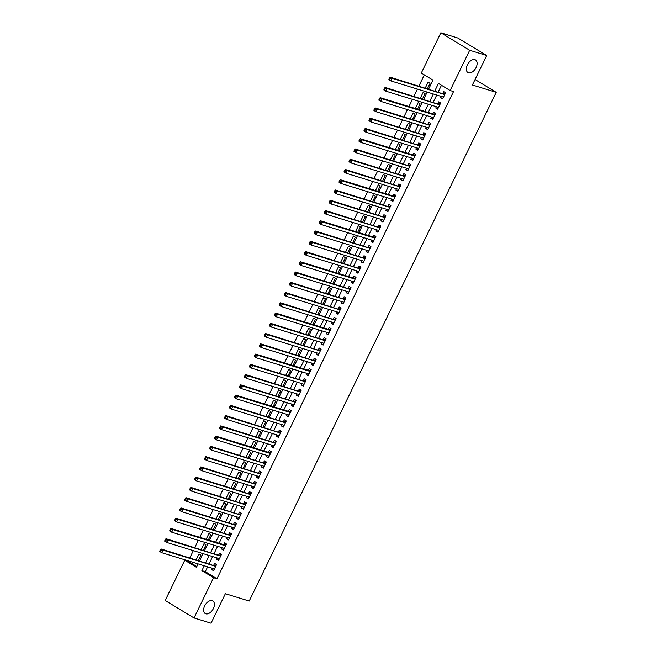 <?xml version="1.0" encoding="UTF-8"?>
<svg xmlns="http://www.w3.org/2000/svg" width="656" height="656" viewBox="0 0 656 656"><rect width="100%" height="100%" fill="white"/><g stroke="black" fill="none" stroke-linecap="round" stroke-linejoin="round"><path stroke-width="0.98" d="M468.532 72.791A7.347 4.477 -58.8 0 1 467.908 72.513A7.347 4.477 -58.8 0 1 467.613 64.395A7.347 4.477 -58.8 0 1 474.903 59.663A7.347 4.477 -58.8 0 1 475.526 59.942A7.347 4.477 -58.8 0 1 475.821 68.068A7.347 4.477 -58.8 0 1 468.532 72.791M205.82 613.811A7.347 4.477 -58.8 0 1 205.205 613.532A7.347 4.477 -58.8 0 1 204.91 605.406A7.347 4.477 -58.8 0 1 212.2 600.683A7.347 4.477 -58.8 0 1 212.823 600.962A7.347 4.477 -58.8 0 1 213.118 609.08A7.347 4.477 -58.8 0 1 205.82 613.811M428.671 89.027L432.985 80.139L421.3 73.054L440.848 32.8L457.872 38.04L486.703 55.514L472.386 85.001L496.223 92.34L249.206 601.052L225.369 593.713L211.052 623.2L194.02 617.96L165.197 600.486L184.746 560.224L196.431 567.309L198.096 563.881M188.338 560.88L188.149 561.274L184.746 560.224M424.325 74.891L418.913 86.026M417.429 89.093L413.936 96.276M412.444 99.351L408.959 106.534M407.466 109.609L403.973 116.793M402.489 119.859L398.996 127.051M397.503 130.118L394.018 137.309M392.526 140.376L389.033 147.559M387.548 150.634L384.055 157.817M382.563 160.884L379.078 168.075M377.585 171.142L374.092 178.334M372.608 181.4L369.115 188.584M367.622 191.659L364.137 198.842M362.645 201.909L359.152 209.1M357.668 212.167L354.174 219.358M352.682 222.425L349.197 229.608M347.705 232.683L344.211 239.866M342.727 242.933L339.234 250.125M337.742 253.191L334.257 260.383M332.764 263.45L329.271 270.633M327.787 273.708L324.294 280.891M322.801 283.966L319.316 291.149M317.824 294.216L314.331 301.407M312.846 304.474L309.353 311.657M307.861 314.732L304.376 321.916M302.883 324.991L299.39 332.174M297.906 335.241L294.413 342.432M292.92 345.499L289.435 352.69M287.943 355.757L284.45 362.94M282.966 366.015L279.472 373.198M277.98 376.265L274.495 383.457M273.003 386.523L269.509 393.715M268.025 396.782L264.532 403.965M263.04 407.04L259.555 414.223M258.062 417.29L254.569 424.481M253.085 427.548L249.592 434.739M248.099 437.806L244.614 444.989M243.122 448.064L239.629 455.248M238.144 458.314L234.651 465.506M233.159 468.573L229.674 475.764M228.181 478.831L224.688 486.014M223.204 489.089L219.711 496.272M218.218 499.347L214.733 506.53M213.241 509.597L209.748 516.789M208.264 519.855L204.77 527.039M203.278 530.114L199.793 537.297M198.301 540.372L194.807 547.555M193.323 550.622L189.83 557.813M441.332 96.457L440.709 97.744L442.652 98.925L445.645 92.767L443.694 91.586L442.825 93.382M436.355 106.707L435.732 108.002L437.675 109.183L440.668 103.025L438.716 101.844L437.847 103.64M431.377 116.965L430.746 118.252L432.698 119.433L435.682 113.283L433.739 112.102L432.862 113.898M426.392 127.223L425.769 128.51L427.712 129.691L430.705 123.541L428.753 122.36L427.884 124.156M421.414 137.481L420.791 138.769L422.735 139.949L425.719 133.791L423.776 132.61L422.907 134.406M416.437 147.731L415.806 149.027L417.757 150.208L420.742 144.049L418.799 142.869L417.921 144.664M411.451 157.989L410.828 159.277L412.772 160.458L415.765 154.308L413.813 153.127L412.944 154.923M406.474 168.248L405.851 169.535L407.794 170.716L410.779 164.566L408.836 163.385L407.966 165.181M401.497 178.506L400.865 179.793L402.817 180.974L405.802 174.824L403.858 173.643L402.981 175.431M396.511 188.756L395.888 190.051L397.831 191.232L400.824 185.074L398.873 183.893L398.003 185.689M391.534 199.014L390.91 200.31L392.854 201.482L395.839 195.332L393.895 194.151L393.026 195.947M386.556 209.272L385.925 210.56L387.876 211.74L390.861 205.59L388.918 204.41L388.04 206.205M381.571 219.53L380.947 220.818L382.891 221.999L385.884 215.849L383.932 214.668L383.063 216.455M376.593 229.789L375.97 231.076L377.913 232.257L380.898 226.099L378.955 224.918L378.086 226.714M371.616 240.039L370.984 241.334L372.936 242.515L375.921 236.357L373.977 235.176L373.1 236.972M366.63 250.297L366.007 251.584L367.95 252.765L370.943 246.615L368.992 245.434L368.123 247.23M361.653 260.555L361.021 261.842L362.973 263.023L365.958 256.873L364.014 255.692L363.145 257.488M356.675 270.813L356.044 272.101L357.996 273.281L360.98 267.123L359.037 265.942L358.16 267.738M351.69 281.063L351.067 282.359L353.01 283.54L356.003 277.381L354.051 276.201L353.182 277.996M346.712 291.321L346.081 292.609L348.033 293.79L351.017 287.64L349.074 286.459L348.205 288.255M341.727 301.58L341.104 302.867L343.055 304.048L346.04 297.898L344.097 296.717L343.219 298.513M336.749 311.838L336.126 313.125L338.07 314.306L341.063 308.148L339.111 306.967L338.242 308.763M331.772 322.088L331.141 323.383L333.092 324.564L336.077 318.406L334.134 317.225L333.264 319.021M326.786 332.346L326.163 333.633L328.115 334.814L331.1 328.664L329.156 327.483L328.279 329.279M321.809 342.604L321.186 343.892L323.129 345.072L326.122 338.922L324.171 337.742L323.301 339.537M316.832 352.862L316.2 354.15L318.152 355.331L321.137 349.172L319.193 347.992L318.324 349.787M311.846 363.112L311.223 364.408L313.174 365.589L316.159 359.431L314.216 358.25L313.338 360.046M306.869 373.371L306.245 374.658L308.189 375.839L311.182 369.689L309.23 368.508L308.361 370.304M301.891 383.629L301.26 384.916L303.211 386.097L306.196 379.947L304.253 378.766L303.384 380.562M296.906 393.887L296.282 395.174L298.234 396.355L301.219 390.205L299.275 389.024L298.398 390.812M291.928 404.145L291.305 405.433L293.248 406.613L296.241 400.455L294.29 399.274L293.421 401.07M286.951 414.395L286.319 415.691L288.271 416.872L291.256 410.713L289.312 409.533L288.443 411.328M281.965 424.653L281.342 425.941L283.294 427.122L286.278 420.972L284.327 419.791L283.458 421.587M276.988 434.912L276.365 436.199L278.308 437.38L281.301 431.23L279.349 430.049L278.48 431.837M272.01 445.17L271.379 446.457L273.331 447.638L276.315 441.48L274.372 440.299L273.503 442.095M267.025 455.42L266.402 456.715L268.353 457.896L271.338 451.738L269.386 450.557L268.517 452.353M262.047 465.678L261.424 466.965L263.368 468.146L266.361 461.996L264.409 460.815L263.54 462.611M257.07 475.936L256.439 477.224L258.39 478.404L261.375 472.254L259.432 471.074L258.562 472.869M252.084 486.194L251.461 487.482L253.413 488.663L256.398 482.504L254.446 481.324L253.577 483.119M247.107 496.444L246.484 497.74L248.427 498.921L251.42 492.763L249.469 491.582L248.599 493.378M242.13 506.703L241.498 507.99L243.45 509.171L246.435 503.021L244.491 501.84L243.622 503.636M237.144 516.961L236.521 518.248L238.472 519.429L241.457 513.279L239.506 512.098L238.636 513.894M232.167 527.219L231.543 528.506L233.487 529.687L236.48 523.529L234.528 522.348L233.659 524.144M227.189 537.469L226.558 538.765L228.509 539.945L231.494 533.787L229.551 532.606L228.673 534.402M222.204 547.727L221.58 549.015L223.532 550.195L226.517 544.045L224.565 542.865L223.696 544.66M217.226 557.985L216.603 559.273L218.546 560.454L221.539 554.304L219.588 553.123L218.719 554.919M198.383 560.445L200.974 555.115L199.022 553.935L196.193 559.773M203.36 550.187L205.951 544.857L204.008 543.676L201.171 549.515M208.346 539.929L210.937 534.599L208.985 533.418L206.148 539.257M213.323 529.679L215.914 524.341L213.963 523.16L211.134 528.998M218.3 519.421L220.892 514.091L218.948 512.91L216.111 518.748M223.286 509.163L225.877 503.833L223.926 502.652L221.088 508.49M228.263 498.904L230.855 493.574L228.903 492.394L226.074 498.232M233.241 488.654L235.832 483.316L233.889 482.135L231.051 487.974M238.226 478.396L240.818 473.058L238.866 471.877L236.029 477.716M243.204 468.138L245.795 462.808L243.843 461.627L241.014 467.466M248.189 457.88L250.772 452.55L248.829 451.369L245.992 457.207M253.167 447.63L255.758 442.292L253.806 441.111L250.969 446.949M258.144 437.372L260.735 432.033L258.784 430.853L255.955 436.691M263.13 427.113L265.713 421.783L263.769 420.603L260.932 426.441M268.107 416.855L270.698 411.525L268.747 410.344L265.91 416.183M273.085 406.605L275.676 401.267L273.724 400.086L270.895 405.925M278.07 396.347L280.653 391.009L278.71 389.828L275.873 395.666M283.048 386.089L285.639 380.759L283.687 379.578L280.85 385.416M288.025 375.831L290.616 370.501L288.665 369.32L285.836 375.158M293.011 365.572L295.594 360.242L293.65 359.062L290.813 364.9M297.988 355.322L300.579 349.984L298.628 348.803L295.79 354.642M302.965 345.064L305.557 339.734L303.605 338.553L300.776 344.392M307.951 334.806L310.534 329.476L308.591 328.295L305.753 334.134M312.928 324.548L315.52 319.218L313.568 318.037L310.731 323.875M317.906 314.298L320.497 308.96L318.545 307.779L315.716 313.617M322.891 304.04L325.474 298.71L323.531 297.529L320.694 303.367M327.869 293.781L330.46 288.451L328.508 287.271L325.671 293.109M332.846 283.523L335.437 278.193L333.486 277.012L330.657 282.851M337.832 273.273L340.415 267.935L338.471 266.754L335.634 272.593M342.809 263.015L345.4 257.677L343.449 256.496L340.612 262.334M347.787 252.757L350.378 247.427L348.434 246.246L345.597 252.084M352.772 242.499L355.355 237.169L353.412 235.988L350.575 241.826M357.75 232.249L360.341 226.91L358.389 225.73L355.552 231.568M362.727 221.99L365.318 216.652L363.375 215.471L360.538 221.31M367.713 211.732L370.296 206.402L368.352 205.221L365.515 211.06M372.69 201.474L375.281 196.144L373.33 194.963L370.492 200.802M377.667 191.216L380.259 185.886L378.315 184.705L375.478 190.543M382.653 180.966L385.236 175.628L383.293 174.447L380.455 180.285M387.63 170.708L390.222 165.378L388.27 164.197L385.433 170.035M392.608 160.449L395.199 155.119L393.256 153.939L390.418 159.777M397.593 150.191L400.176 144.861L398.233 143.68L395.396 149.519M402.571 139.941L405.162 134.603L403.21 133.422L400.373 139.261M407.548 129.683L410.139 124.353L408.196 123.172L405.359 129.011M412.534 119.425L415.117 114.095L413.173 112.914L410.336 118.752M417.511 109.167L420.102 103.837L418.151 102.656L415.322 108.494M422.489 98.917L425.08 93.578L423.136 92.398L420.299 98.236M188.149 561.274L196.808 566.53M427.474 88.658L430.057 83.32L428.114 82.148L425.277 87.986M207.64 566.825L205.287 571.663L216.972 578.748L453.534 91.578L450.131 90.528L438.438 83.443L434.813 90.922M441.463 85.28L438.216 91.963M436.732 95.038L433.239 102.221M431.746 105.288L428.261 112.479M426.769 115.546L423.276 122.738M421.792 125.804L418.298 132.988M416.806 136.063L413.321 143.246M411.829 146.321L408.335 153.504M406.851 156.571L403.358 163.762M401.866 166.829L398.381 174.012M396.888 177.087L393.395 184.27M391.911 187.345L388.418 194.529M386.925 197.595L383.44 204.787M381.948 207.854L378.455 215.045M376.962 218.112L373.477 225.295M371.985 228.37L368.5 235.553M367.007 238.62L363.514 245.811M362.022 248.878L358.537 256.07M357.044 259.136L353.559 266.32M352.067 269.395L348.574 276.578M347.081 279.645L343.596 286.836M342.104 289.903L338.619 297.094M337.127 300.161L333.633 307.344M332.141 310.419L328.656 317.602M327.164 320.669L323.679 327.861M322.186 330.927L318.693 338.119M317.201 341.186L313.716 348.369M312.223 351.444L308.738 358.627M307.246 361.702L303.753 368.885M302.26 371.952L298.775 379.143M297.283 382.21L293.798 389.393M292.305 392.468L288.812 399.652M287.32 402.727L283.835 409.91M282.342 412.977L278.857 420.168M277.365 423.235L273.872 430.426M272.379 433.493L268.894 440.676M267.402 443.751L263.909 450.934M262.425 454.001L258.931 461.193M257.439 464.259L253.954 471.451M252.462 474.518L248.968 481.701M247.484 484.776L243.991 491.959M242.499 495.026L239.014 502.217M237.521 505.284L234.028 512.475M232.544 515.542L229.051 522.725M227.558 525.8L224.073 532.984M222.581 536.05L219.088 543.242M217.603 546.309L214.11 553.5M212.618 556.567L209.133 563.75M212.249 568.244L211.617 569.531L213.569 570.712L216.554 564.554L214.61 563.381L213.733 565.169M496.223 92.34L475.051 79.507M486.703 55.514L469.68 50.274L450.131 90.528M440.848 32.8L469.68 50.274M216.972 578.748L213.569 577.706L194.02 617.96M204.237 565.775L201.884 570.622L213.569 577.706M433.321 93.988L429.836 101.172M428.343 104.247L424.85 111.43M423.366 114.497L419.873 121.688M418.38 124.755L414.895 131.946M413.403 135.013L409.91 142.196M408.426 145.271L404.932 152.454M403.44 155.521L399.955 162.713M398.463 165.779L394.969 172.971M393.485 176.038L389.992 183.221M388.5 186.296L385.015 193.479M383.522 196.546L380.029 203.737M378.545 206.804L375.052 213.995M373.559 217.062L370.074 224.245M368.582 227.32L365.089 234.504M363.604 237.579L360.111 244.762M358.619 247.829L355.134 255.02M353.641 258.087L350.148 265.27M348.664 268.345L345.171 275.528M343.678 278.603L340.193 285.786M338.701 288.853L335.208 296.045M333.724 299.111L330.23 306.303M328.738 309.37L325.253 316.553M323.761 319.628L320.267 326.811M318.783 329.878L315.29 337.069M313.798 340.136L310.313 347.327M308.82 350.394L305.327 357.577M303.835 360.652L300.35 367.836M298.857 370.902L295.372 378.094M293.88 381.161L290.387 388.352M288.894 391.419L285.409 398.602M283.917 401.677L280.432 408.86M278.939 411.927L275.446 419.118M273.954 422.185L270.469 429.377M268.976 432.443L265.491 439.627M263.999 442.702L260.506 449.885M259.013 452.96L255.528 460.143M254.036 463.21L250.551 470.401M249.059 473.468L245.565 480.659M244.073 483.726L240.588 490.909M239.096 493.984L235.611 501.168M234.118 504.234L230.625 511.426M229.133 514.493L225.648 521.684M224.155 524.751L220.67 531.934M219.178 535.009L215.685 542.192M214.192 545.259L210.707 552.45M209.215 555.517L205.73 562.709M199.588 560.814L203.073 553.631M204.565 550.556L208.05 543.373M209.543 540.306L213.036 533.115M214.528 530.048L218.013 522.857M219.506 519.79L222.991 512.607M224.483 509.532L227.976 502.348M229.469 499.273L232.954 492.09M234.446 489.023L237.939 481.832M239.424 478.765L242.917 471.574M244.409 468.507L247.894 461.324M249.387 458.249L252.88 451.066M254.364 447.999L257.857 440.807M259.35 437.741L262.835 430.549M264.327 427.482L267.82 420.299M269.304 417.224L272.798 410.041M274.29 406.974L277.775 399.783M279.267 396.716L282.761 389.525M284.245 386.458L287.738 379.275M289.23 376.2L292.715 369.016M294.208 365.95L297.701 358.758M299.185 355.691L302.678 348.5M304.171 345.433L307.656 338.25M309.148 335.175L312.641 327.992M314.126 324.917L317.619 317.734M319.111 314.667L322.596 307.475M324.089 304.409L327.582 297.225M329.066 294.15L332.559 286.967M334.052 283.892L337.537 276.709M339.029 273.642L342.522 266.451M344.006 263.384L347.5 256.193M348.992 253.126L352.477 245.943M353.969 242.868L357.463 235.684M358.947 232.618L362.44 225.426M363.932 222.359L367.417 215.168M368.91 212.101L372.403 204.918M373.887 201.843L377.38 194.66M378.873 191.593L382.358 184.402M383.85 181.335L387.343 174.143M388.828 171.077L392.321 163.893M393.813 160.818L397.298 153.635M398.791 150.568L402.284 143.377M403.768 140.31L407.261 133.119M408.754 130.052L412.239 122.869M413.731 119.794L417.224 112.611M418.708 109.536L422.202 102.352M423.694 99.286L427.179 92.094M205.287 571.663L201.884 570.622M213.815 570.203L211.617 569.531M218.792 559.953L216.603 559.273M223.778 549.695L221.58 549.015M228.755 539.437L226.558 538.765M233.733 529.179L231.543 528.506M238.718 518.921L236.521 518.248M243.696 508.671L241.498 507.99M248.673 498.412L246.484 497.74M253.659 488.154L251.461 487.482M258.636 477.896L256.439 477.224M263.614 467.646L261.424 466.965M268.599 457.388L266.402 456.715M273.577 447.13L271.379 446.457M278.554 436.871L276.365 436.199M283.54 426.621L281.342 425.941M288.517 416.363L286.319 415.691M293.494 406.105L291.305 405.433M298.48 395.847L296.282 395.174M303.457 385.597L301.26 384.916M308.435 375.339L306.245 374.658M313.42 365.08L311.223 364.408M318.398 354.822L316.2 354.15M323.375 344.572L321.186 343.892M328.361 334.314L326.163 333.633M333.338 324.056L331.141 323.383M338.316 313.798L336.126 313.125M343.301 303.539L341.104 302.867M348.279 293.289L346.081 292.609M353.256 283.031L351.067 282.359M358.242 272.773L356.044 272.101M363.219 262.515L361.021 261.842M368.196 252.265L366.007 251.584M373.182 242.007L370.984 241.334M378.159 231.748L375.97 231.076M383.137 221.49L380.947 220.818M388.122 211.24L385.925 210.56M393.1 200.982L390.91 200.31M398.077 190.724L395.888 190.051M403.063 180.466L400.865 179.793M408.04 170.216L405.851 169.535M413.018 159.957L410.828 159.277M418.003 149.699L415.806 149.027M422.981 139.441L420.791 138.769M427.958 129.191L425.769 128.51M432.944 118.933L430.746 118.252M437.921 108.675L435.732 108.002M442.898 98.416L440.709 97.744M215.742 566.226L161.023 548.941L162.975 550.122L215.685 566.349M161.13 550.269L162.975 550.122L161.729 552.688L159.777 551.507L159.851 550.819L160.63 551.294L161.13 550.269L160.351 549.794L159.851 550.819M214.438 568.916L161.729 552.688L160.63 551.294M214.282 565.341A1.148 0.697 121.2 0 0 214.569 565.341L216.373 564.931M214.241 569.334L213.758 568.703M161.023 548.941L160.351 549.794M220.728 555.968L166.001 538.691L167.952 539.872L220.662 556.099M166.107 540.011L167.952 539.872L166.706 542.43L164.763 541.249L164.836 540.56L165.615 541.036L166.107 540.011L165.328 539.535L164.836 540.56M219.424 558.658L166.706 542.43L165.615 541.036M219.26 555.083A1.148 0.697 121.2 0 0 219.555 555.091L221.359 554.673M219.219 559.076L218.735 558.453M166.001 538.691L165.328 539.535M225.705 545.718L224.245 544.824L170.986 528.433L172.93 529.613L225.648 545.841M171.093 529.753L172.93 529.613L171.692 532.172L169.74 530.991L169.814 530.31L170.593 530.778L171.093 529.753L170.314 529.285L169.814 530.31M224.401 548.408L171.692 532.172L170.593 530.778M224.245 544.824A1.148 0.697 121.2 0 0 224.532 544.833L226.336 544.414M224.196 548.818L223.721 548.195M170.986 528.433L170.314 529.285M230.682 535.46L175.964 518.174L177.915 519.355L230.625 535.583M176.07 519.495L177.915 519.355L176.669 521.922L174.717 520.741L174.791 520.052L175.57 520.52L176.07 519.495L175.291 519.027L174.791 520.052M229.379 538.15L176.669 521.922L175.57 520.52M229.223 534.574A1.148 0.697 121.2 0 0 229.51 534.574L231.314 534.156M229.182 538.56L228.698 537.936M175.964 518.174L175.291 519.027M235.668 525.202L180.949 507.916L182.893 509.097L235.602 525.325M181.048 509.245L182.893 509.097L181.646 511.664L179.703 510.483L179.777 509.794L180.556 510.27L181.048 509.245L180.269 508.769L179.777 509.794M234.364 527.891L181.646 511.664L180.556 510.27M234.2 524.316A1.148 0.697 121.2 0 0 234.495 524.316L236.299 523.906M234.159 528.301L233.675 527.678M180.949 507.916L180.269 508.769M240.645 514.944L185.927 497.658L187.87 498.839L240.588 515.075M186.033 498.986L187.87 498.839L186.632 501.405L184.68 500.225L184.754 499.536L185.533 500.011L186.033 498.986L185.254 498.511L184.754 499.536M239.342 517.633L186.632 501.405L185.533 500.011M239.186 514.058A1.148 0.697 121.2 0 0 239.473 514.066L241.277 513.648M239.137 518.051L238.661 517.428M185.927 497.658L185.254 498.511M245.623 504.685L190.904 487.408L192.856 488.589L245.565 504.817M191.011 488.728L192.856 488.589L191.609 491.147L189.658 489.966L189.732 489.286L190.511 489.753L191.011 488.728L190.232 488.253L189.732 489.286M244.319 507.375L191.609 491.147L190.511 489.753M244.163 503.8A1.148 0.697 121.2 0 0 244.45 503.808L246.254 503.39M244.122 507.793L243.638 507.17M190.904 487.408L190.232 488.253M250.608 494.435L195.89 477.15L197.833 478.331L250.543 494.558M195.988 478.47L197.833 478.331L196.587 480.897L194.643 479.716L194.717 479.028L195.496 479.495L195.988 478.47L195.209 478.003L194.717 479.028M249.305 497.125L196.587 480.897L195.496 479.495M249.141 493.55A1.148 0.697 121.2 0 0 249.436 493.55L251.24 493.132M249.1 497.535L248.616 496.912M195.89 477.15L195.209 478.003M255.586 484.177L200.867 466.892L202.811 468.072L255.528 484.3M200.974 468.22L202.811 468.072L201.572 470.639L199.621 469.458L199.695 468.769L200.474 469.245L200.974 468.22L200.195 467.744L199.695 468.769M254.282 486.867L201.572 470.639L200.474 469.245M254.126 483.292A1.148 0.697 121.2 0 0 254.413 483.292L256.217 482.882M254.077 487.277L253.601 486.654M200.867 466.892L200.195 467.744M260.571 473.919L205.845 456.633L207.796 457.814L260.506 474.05M205.951 457.962L207.796 457.814L206.55 460.381L204.598 459.2L204.672 458.511L205.451 458.987L205.951 457.962L205.172 457.486L204.672 458.511M259.259 476.609L206.55 460.381L205.451 458.987M259.104 473.033A1.148 0.697 121.2 0 0 259.391 473.033L261.195 472.623M259.063 477.027L258.579 476.404M205.845 456.633L205.172 457.486M265.549 463.661L210.83 446.383L212.774 447.564L265.483 463.792M210.929 447.704L212.774 447.564L211.527 450.123L209.584 448.942L209.658 448.261L210.437 448.729L210.929 447.704L210.15 447.228L209.658 448.261M264.245 466.35L211.527 450.123L210.437 448.729M264.081 462.775A1.148 0.697 121.2 0 0 264.376 462.783L266.18 462.365M264.04 466.769L263.556 466.145M210.83 446.383L210.15 447.228M270.526 453.411L269.067 452.517L215.808 436.125L217.751 437.306L270.469 453.534M215.914 437.445L217.751 437.306L216.513 439.873L214.561 438.692L214.635 438.003L215.414 438.47L215.914 437.445L215.135 436.978L214.635 438.003M269.222 456.1L216.513 439.873L215.414 438.47M269.067 452.517A1.148 0.697 121.2 0 0 269.354 452.525L271.158 452.107M269.017 456.51L268.542 455.887M215.808 436.125L215.135 436.978M275.512 443.153L220.785 425.867L222.737 427.048L275.446 443.276M220.892 427.187L222.737 427.048L221.49 429.614L219.539 428.434L219.612 427.745L220.391 428.22L220.892 427.187L220.113 426.72L219.612 427.745M274.2 445.842L221.49 429.614L220.391 428.22M274.044 442.267A1.148 0.697 121.2 0 0 274.331 442.267L276.135 441.849M274.003 446.252L273.519 445.629M220.785 425.867L220.113 426.72M280.489 432.894L225.771 415.609L227.714 416.79L280.424 433.017M225.869 416.937L227.714 416.79L226.468 419.356L224.524 418.175L224.598 417.487L225.377 417.962L225.869 416.937L225.09 416.462L224.598 417.487M279.185 435.584L226.468 419.356L225.377 417.962M279.021 432.009A1.148 0.697 121.2 0 0 279.317 432.009L281.121 431.599M278.98 436.002L278.497 435.379M225.771 415.609L225.09 416.462M285.467 422.636L230.748 405.359L232.691 406.54L285.409 422.767M230.855 406.679L232.691 406.54L231.453 409.098L229.502 407.917L229.575 407.228L230.354 407.704L230.855 406.679L230.076 406.203L229.575 407.228M284.163 425.326L231.453 409.098L230.354 407.704M284.007 421.751A1.148 0.697 121.2 0 0 284.294 421.759L286.098 421.341M283.958 425.744L283.482 425.121M230.748 405.359L230.076 406.203M290.452 412.386L288.984 411.492L235.725 395.101L237.677 396.281L290.387 412.509M235.832 396.421L237.677 396.281L236.431 398.848L234.479 397.667L234.553 396.978L235.332 397.446L235.832 396.421L235.053 395.953L234.553 396.978M289.14 415.076L236.431 398.848L235.332 397.446M288.984 411.492A1.148 0.697 121.2 0 0 289.271 411.501L291.075 411.082M288.943 415.486L288.46 414.863M235.725 395.101L235.053 395.953M295.43 402.128L240.711 384.842L242.654 386.023L295.364 402.251M240.809 386.163L242.654 386.023L241.408 388.59L239.465 387.409L239.538 386.72L240.317 387.196L240.809 386.163L240.03 385.695L239.538 386.72M294.126 404.818L241.408 388.59L240.317 387.196M293.962 401.242A1.148 0.697 121.2 0 0 294.257 401.242L296.061 400.824M293.921 405.228L293.437 404.604M240.711 384.842L240.03 385.695M300.407 391.87L245.688 374.584L247.632 375.765L300.35 391.993M245.795 375.913L247.632 375.765L246.394 378.332L244.442 377.151L244.516 376.462L245.295 376.938L245.795 375.913L245.016 375.437L244.516 376.462M299.103 394.559L246.394 378.332L245.295 376.938M298.947 390.984A1.148 0.697 121.2 0 0 299.234 390.984L301.038 390.574M298.898 394.978L298.423 394.346M245.688 374.584L245.016 375.437M305.393 381.612L250.666 364.334L252.617 365.515L305.327 381.743M250.772 365.654L252.617 365.515L251.371 368.073L249.419 366.893L249.493 366.204L250.272 366.679L250.772 365.654L249.993 365.179L249.493 366.204M304.081 384.301L251.371 368.073L250.272 366.679M303.925 380.726A1.148 0.697 121.2 0 0 304.212 380.734L306.016 380.316M303.884 384.719L303.4 384.096M250.666 364.334L249.993 365.179M310.37 371.362L308.902 370.468L255.651 354.076L257.595 355.257L310.304 371.485M255.75 355.396L257.595 355.257L256.348 357.815L254.405 356.634L254.479 355.954L255.258 356.421L255.75 355.396L254.971 354.929L254.479 355.954M309.066 374.051L256.348 357.815L255.258 356.421M308.902 370.468A1.148 0.697 121.2 0 0 309.197 370.476L311.001 370.058M308.861 374.461L308.377 373.838M255.651 354.076L254.971 354.929M315.347 361.103L260.629 343.818L262.572 344.999L315.29 361.226M260.735 345.138L262.572 344.999L261.334 347.565L259.382 346.384L259.456 345.696L260.235 346.163L260.735 345.138L259.956 344.671L259.456 345.696M314.044 363.793L261.334 347.565L260.235 346.163M313.888 360.218A1.148 0.697 121.2 0 0 314.175 360.218L315.979 359.8M313.839 364.203L313.363 363.58M260.629 343.818L259.956 344.671M320.333 350.845L265.606 333.56L267.558 334.74L320.267 350.968M265.713 334.888L267.558 334.74L266.311 337.307L264.36 336.126L264.434 335.437L265.213 335.913L265.713 334.888L264.934 334.412L264.434 335.437M319.021 353.535L266.311 337.307L265.213 335.913M318.865 349.96A1.148 0.697 121.2 0 0 319.152 349.96L320.956 349.55M318.824 353.945L318.34 353.322M265.606 333.56L264.934 334.412M325.31 340.587L270.592 323.31L272.535 324.482L325.245 340.718M270.69 324.63L272.535 324.482L271.289 327.049L269.345 325.868L269.419 325.179L270.198 325.655L270.69 324.63L269.911 324.154L269.419 325.179M324.007 343.277L271.289 327.049L270.198 325.655M323.843 339.701A1.148 0.697 121.2 0 0 324.138 339.71L325.942 339.291M323.802 343.695L323.318 343.072M270.592 323.31L269.911 324.154M330.288 330.337L328.828 329.443L275.569 313.051L277.513 314.232L330.23 330.46M275.676 314.372L277.513 314.232L276.274 316.791L274.323 315.61L274.397 314.929L275.176 315.397L275.676 314.372L274.897 313.904L274.397 314.929M328.984 333.027L276.274 316.791L275.176 315.397M328.828 329.443A1.148 0.697 121.2 0 0 329.115 329.451L330.919 329.033M328.779 333.437L328.303 332.813M275.569 313.051L274.897 313.904M335.273 320.079L280.547 302.793L282.498 303.974L335.208 320.202M280.653 304.113L282.498 303.974L281.252 306.541L279.3 305.36L279.374 304.671L280.153 305.138L280.653 304.113L279.874 303.646L279.374 304.671M333.961 322.768L281.252 306.541L280.153 305.138M333.806 319.193A1.148 0.697 121.2 0 0 334.093 319.193L335.897 318.775M333.765 323.178L333.281 322.555M280.547 302.793L279.874 303.646M340.251 309.821L285.532 292.535L287.476 293.716L340.185 309.944M285.631 293.863L287.476 293.716L286.229 296.282L284.286 295.102L284.36 294.413L285.139 294.888L285.631 293.863L284.852 293.388L284.36 294.413M338.947 312.51L286.229 296.282L285.139 294.888M338.783 308.935A1.148 0.697 121.2 0 0 339.078 308.935L340.882 308.525M338.742 312.92L338.258 312.297M285.532 292.535L284.852 293.388M345.228 299.562L290.51 282.277L292.453 283.458L345.171 299.694M290.616 283.605L292.453 283.458L291.215 286.024L289.263 284.843L289.337 284.155L290.116 284.63L290.616 283.605L289.837 283.13L289.337 284.155M343.924 302.252L291.215 286.024L290.116 284.63M343.769 298.677A1.148 0.697 121.2 0 0 344.056 298.685L345.86 298.267M343.719 302.67L343.244 302.047M290.51 282.277L289.837 283.13M350.214 289.304L295.487 272.027L297.439 273.208L350.148 289.435M295.594 273.347L297.439 273.208L296.192 275.766L294.241 274.585L294.314 273.905L295.093 274.372L295.594 273.347L294.815 272.871L294.314 273.905M348.902 291.994L296.192 275.766L295.093 274.372M348.746 288.419A1.148 0.697 121.2 0 0 349.033 288.427L350.845 288.009M348.705 292.412L348.221 291.789M295.487 272.027L294.815 272.871M355.191 279.054L353.723 278.16L300.473 261.769L302.416 262.949L355.126 279.177M300.571 263.089L302.416 262.949L301.17 265.516L299.226 264.335L299.3 263.646L300.079 264.114L300.571 263.089L299.792 262.621L299.3 263.646M353.887 281.744L301.17 265.516L300.079 264.114M353.723 278.16A1.148 0.697 121.2 0 0 354.019 278.169L355.823 277.75M353.682 282.154L353.199 281.531M300.473 261.769L299.792 262.621M360.169 268.796L305.45 251.51L307.402 252.691L360.111 268.919M305.557 252.839L307.402 252.691L306.155 255.258L304.204 254.077L304.277 253.388L305.056 253.864L305.557 252.839L304.778 252.363L304.277 253.388M358.865 271.486L306.155 255.258L305.056 253.864M358.709 267.91A1.148 0.697 121.2 0 0 358.996 267.91L360.8 267.5M358.66 271.896L358.184 271.272M305.45 251.51L304.778 252.363M365.154 258.538L310.427 241.252L312.379 242.433L365.089 258.661M310.534 242.581L312.379 242.433L311.133 245L309.181 243.819L309.255 243.13L310.034 243.606L310.534 242.581L309.755 242.105L309.255 243.13M363.842 261.227L311.133 245L310.034 243.606M363.686 257.652A1.148 0.697 121.2 0 0 363.973 257.652L365.786 257.242M363.645 261.646L363.162 261.022M310.427 241.252L309.755 242.105M370.132 248.28L315.413 231.002L317.356 232.183L370.066 248.411M315.511 232.322L317.356 232.183L316.11 234.741L314.167 233.561L314.24 232.872L315.019 233.347L315.511 232.322L314.732 231.847L314.24 232.872M368.828 250.969L316.11 234.741L315.019 233.347M368.664 247.394A1.148 0.697 121.2 0 0 368.959 247.402L370.763 246.984M368.623 251.387L368.139 250.764M315.413 231.002L314.732 231.847M375.109 238.03L373.649 237.136L320.39 220.744L322.342 221.925L375.052 238.153M320.497 222.064L322.342 221.925L321.096 224.491L319.144 223.311L319.218 222.622L319.997 223.089L320.497 222.064L319.718 221.597L319.218 222.622M373.805 240.719L321.096 224.491L319.997 223.089M373.649 237.136A1.148 0.697 121.2 0 0 373.936 237.144L375.74 236.726M373.608 241.129L373.125 240.506M320.39 220.744L319.718 221.597M380.095 227.771L325.368 210.486L327.319 211.667L380.029 227.894M325.474 211.806L327.319 211.667L326.073 214.233L324.121 213.052L324.195 212.364L324.974 212.839L325.474 211.806L324.695 211.339L324.195 212.364M378.783 230.461L326.073 214.233L324.974 212.839M378.627 226.886A1.148 0.697 121.2 0 0 378.914 226.886L380.726 226.468M378.586 230.871L378.102 230.248M325.368 210.486L324.695 211.339M385.072 217.513L330.353 200.228L332.297 201.408L385.015 217.636M330.452 201.556L332.297 201.408L331.05 203.975L329.107 202.794L329.181 202.105L329.96 202.581L330.452 201.556L329.673 201.08L329.181 202.105M383.768 220.203L331.05 203.975L329.96 202.581M383.604 216.628A1.148 0.697 121.2 0 0 383.899 216.628L385.703 216.218M383.563 220.621L383.079 219.998M330.353 200.228L329.673 201.08M390.049 207.255L335.331 189.978L337.282 191.158L389.992 207.386M335.437 191.298L337.282 191.158L336.036 193.717L334.084 192.536L334.158 191.847L334.937 192.323L335.437 191.298L334.658 190.822L334.158 191.847M388.746 209.945L336.036 193.717L334.937 192.323M388.59 206.369A1.148 0.697 121.2 0 0 388.877 206.378L390.681 205.959M388.549 210.363L388.065 209.74M335.331 189.978L334.658 190.822M395.035 197.005L393.567 196.111L340.308 179.719L342.26 180.9L394.969 197.128M340.415 181.04L342.26 180.9L341.013 183.467L339.062 182.286L339.136 181.597L339.915 182.065L340.415 181.04L339.636 180.572L339.136 181.597M393.723 199.695L341.013 183.467L339.915 182.065M393.567 196.111A1.148 0.697 121.2 0 0 393.854 196.119L395.666 195.701M393.526 200.105L393.042 199.481M340.308 179.719L339.636 180.572M400.012 186.747L345.294 169.461L347.237 170.642L399.955 186.87M345.392 170.781L347.237 170.642L345.991 173.209L344.047 172.028L344.121 171.339L344.9 171.815L345.392 170.781L344.613 170.314L344.121 171.339M398.709 189.436L345.991 173.209L344.9 171.815M398.545 185.861A1.148 0.697 121.2 0 0 398.84 185.861L400.644 185.443M398.504 189.846L398.02 189.223M345.294 169.461L344.613 170.314M404.99 176.489L350.271 159.203L352.223 160.384L404.932 176.612M350.378 160.531L352.223 160.384L350.976 162.95L349.025 161.77L349.099 161.081L349.878 161.556L350.378 160.531L349.599 160.056L349.099 161.081M403.686 179.178L350.976 162.95L349.878 161.556M403.53 175.603A1.148 0.697 121.2 0 0 403.817 175.603L405.621 175.193M403.489 179.596L403.005 178.965M350.271 159.203L349.599 160.056M409.975 166.23L355.249 148.953L357.2 150.134L409.91 166.362M355.355 150.273L357.2 150.134L355.954 152.692L354.002 151.511L354.076 150.823L354.855 151.298L355.355 150.273L354.576 149.798L354.076 150.823M408.663 168.92L355.954 152.692L354.855 151.298M408.508 165.345A1.148 0.697 121.2 0 0 408.795 165.353L410.607 164.935M408.467 169.338L407.983 168.715M355.249 148.953L354.576 149.798M414.953 155.98L413.485 155.087L360.234 138.695L362.178 139.876L414.895 156.103M360.333 140.015L362.178 139.876L360.931 142.434L358.988 141.253L359.062 140.573L359.841 141.04L360.333 140.015L359.554 139.548L359.062 140.573M413.649 158.67L360.931 142.434L359.841 141.04M413.485 155.087A1.148 0.697 121.2 0 0 413.78 155.095L415.584 154.677M413.444 159.08L412.96 158.457M360.234 138.695L359.554 139.548M419.93 145.722L365.212 128.437L367.163 129.617L419.873 145.845M365.318 129.757L367.163 129.617L365.917 132.184L363.965 131.003L364.039 130.314L364.818 130.782L365.318 129.757L364.539 129.289L364.039 130.314M418.626 148.412L365.917 132.184L364.818 130.782M418.471 144.837A1.148 0.697 121.2 0 0 418.758 144.837L420.562 144.418M418.43 148.822L417.946 148.199M365.212 128.437L364.539 129.289M424.916 135.464L370.189 118.178L372.141 119.359L424.85 135.587M370.296 119.507L372.141 119.359L370.894 121.926L368.951 120.745L369.016 120.056L369.795 120.532L370.296 119.507L369.517 119.031L369.016 120.056M423.604 138.154L370.894 121.926L369.795 120.532M423.448 134.578A1.148 0.697 121.2 0 0 423.743 134.578L425.547 134.168M423.407 138.564L422.923 137.94M370.189 118.178L369.517 119.031M429.893 125.206L375.175 107.92L377.118 109.101L429.836 125.337M375.273 109.249L377.118 109.101L375.872 111.668L373.928 110.487L374.002 109.798L374.781 110.274L375.273 109.249L374.494 108.773L374.002 109.798M428.589 127.895L375.872 111.668L374.781 110.274M428.425 124.32A1.148 0.697 121.2 0 0 428.721 124.328L430.525 123.91M428.384 128.314L427.901 127.69M375.175 107.92L374.494 108.773M434.871 114.956L433.411 114.062L380.152 97.67L382.104 98.851L434.813 115.079M380.259 98.99L382.104 98.851L380.857 101.409L378.906 100.229L378.979 99.548L379.758 100.015L380.259 98.99L379.48 98.515L378.979 99.548M433.567 117.645L380.857 101.409L379.758 100.015M433.411 114.062A1.148 0.697 121.2 0 0 433.698 114.07L435.502 113.652M433.37 118.055L432.886 117.432M380.152 97.67L379.48 98.515M439.856 104.698L385.129 87.412L387.081 88.593L439.791 104.821M385.236 88.732L387.081 88.593L385.835 91.159L383.891 89.979L383.957 89.29L384.736 89.757L385.236 88.732L384.457 88.265L383.957 89.29M438.544 107.387L385.835 91.159L384.736 89.757M438.388 103.812A1.148 0.697 121.2 0 0 438.684 103.812L440.488 103.394M438.347 107.797L437.864 107.174M385.129 87.412L384.457 88.265M444.834 94.439L390.115 77.154L392.058 78.335L444.776 94.562M390.213 78.482L392.058 78.335L390.812 80.901L388.869 79.72L388.942 79.032L389.721 79.507L390.213 78.482L389.434 78.007L388.942 79.032M443.53 97.129L390.812 80.901L389.721 79.507M443.366 93.554A1.148 0.697 121.2 0 0 443.661 93.554L445.465 93.144M443.325 97.539L442.841 96.916M390.115 77.154L389.434 78.007M215.808 566.095L214.569 565.341M220.793 555.837L219.555 555.091M225.771 545.579L224.532 544.833M230.748 535.329L229.51 534.574M235.734 525.071L234.495 524.316M240.711 514.812L239.473 514.066M245.688 504.554L244.45 503.808M250.674 494.304L249.436 493.55M255.651 484.046L254.413 483.292M260.629 473.788L259.391 473.033M265.614 463.53L264.376 462.783M270.592 453.271L269.354 452.525M275.569 443.021L274.331 442.267M280.555 432.763L279.317 432.009M285.532 422.505L284.294 421.759M290.51 412.247L289.271 411.501M295.495 401.997L294.257 401.242M300.473 391.739L299.234 390.984M305.45 381.48L304.212 380.734M310.436 371.222L309.197 370.476M315.413 360.972L314.175 360.218M320.39 350.714L319.152 349.96M325.376 340.456L324.138 339.71M330.353 330.198L329.115 329.451M335.331 319.948L334.093 319.193M340.316 309.689L339.078 308.935M345.294 299.431L344.056 298.685M350.271 289.173L349.033 288.427M355.257 278.923L354.019 278.169M360.234 268.665L358.996 267.91M365.212 258.407L363.973 257.652M370.197 248.148L368.959 247.402M375.175 237.89L373.936 237.144M380.152 227.64L378.914 226.886M385.138 217.382L383.899 216.628M390.115 207.124L388.877 206.378M395.092 196.866L393.854 196.119M400.078 186.616L398.84 185.861M405.055 176.357L403.817 175.603M410.033 166.099L408.795 165.353M415.018 155.841L413.78 155.095M419.996 145.591L418.758 144.837M424.981 135.333L423.743 134.578M429.959 125.075L428.721 124.328M434.936 114.816L433.698 114.07M439.922 104.566L438.684 103.812M444.899 94.308L443.661 93.554"/></g></svg>
